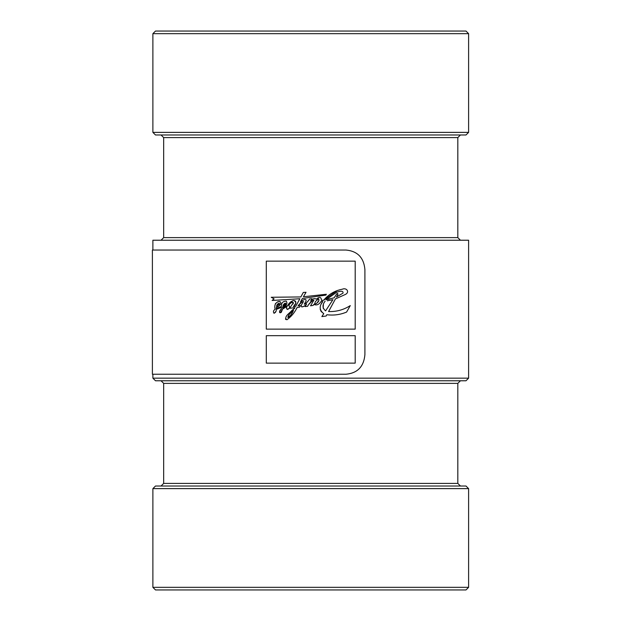 <?xml version="1.0" encoding="UTF-8"?>
<svg xmlns="http://www.w3.org/2000/svg" width="621" height="621" viewBox="0 0 621 621"><rect width="100%" height="100%" fill="white"/><g stroke="black" fill="none" stroke-linecap="round" stroke-linejoin="round"><path stroke-width="0.93" d="M468.607 587.334L465.998 589.95L155.498 589.95L152.882 587.334L468.607 587.334L468.607 488.626L152.882 488.626L155.498 486.018L465.998 486.018L468.607 488.626M465.998 380.774L155.498 380.774L152.882 378.158L468.607 378.158L465.998 380.774M457.824 383.382L163.665 383.382L163.665 483.402L161.049 486.018L460.44 486.018L457.824 483.402L457.824 383.382L460.44 380.774M457.824 137.598L163.665 137.598L163.665 237.618L457.824 237.618L457.824 137.598L460.44 134.982M163.665 237.618L161.049 240.226M468.607 33.666L152.882 33.666L155.498 31.05L465.998 31.05L468.607 33.666L468.607 132.374L465.998 134.982L155.498 134.982L152.882 132.374L468.607 132.374M468.607 378.158L468.607 240.226L152.882 240.226L152.882 250.038M328.587 311.548C336.442 311.82 343.677 309.832 350.291 305.594C343.677 309.832 336.442 311.82 328.587 311.548L335.433 298.911L345.33 294.478C350.073 292.188 346.557 287.259 342.225 289.239C334.874 290.628 328.703 294.276 323.704 300.191L321.461 300.455L323.704 300.191L337.374 290.481M320.211 309.297L321.111 311.463L323.766 313.675L321.857 316.586L326.165 316.011L326.863 314.731C333.702 315.6 340.277 314.715 346.588 312.068L350.291 305.594M312.743 300.417L313.908 300.106L310.523 305.819L313.248 305.377L313.815 304.414C316.547 305.594 318.907 304.67 320.894 301.643L322.78 301.464L321.305 303.91M308.528 304.678L312.666 300.494M301.822 302.078L298.041 305.912C299.858 303.351 301.69 301.884 303.529 301.511L301.511 304.764C300.184 308.971 305.462 305.78 306.595 304.042L305.074 306.564L307.574 306.3C309.211 303.265 311.323 301.201 313.908 300.106L310.523 305.819M301.511 304.764L301.131 305.765M301.822 306.929L303.902 306.339M297.133 307.457L299.493 307.224L300.455 305.641L299.493 307.224L297.133 307.457C294.734 312.495 291.311 316.609 286.871 319.784C285.21 318.604 285.481 316.865 287.67 314.56L294.991 307.698L289.642 308.28L293.423 302.652C291.443 302 289.922 303.009 288.866 305.679L289.502 306.502M285.699 319.52L285.536 318.736M291.886 310.399L294.633 308.358M290.31 303.498L291.754 302.248M292.111 302.078L293.415 302.606M293.423 302.683L293.112 303.948M286.553 308.148L286.723 308.831M286.98 309.196L287.577 309.429M287.655 309.421L288.641 308.847M281.243 312.441L282.571 309.111L287.143 306.3C284.34 310.904 291.777 308.901 288.866 305.679M321.461 300.455C321.29 296.892 319.59 296.473 316.368 299.182C314.467 298.049 312.58 298.678 310.702 301.069L311.882 298.701L309.654 298.996C308.427 300.797 305.26 304.593 304.282 304.189L305.99 301.247C306.758 297.412 301.643 300.696 300.417 302.085L302.396 298.484L325.901 295.091L326.343 294.261L303.405 296.768L306.037 292.281L303.289 292.452L300.843 296.939L271.222 297.265L274.086 298.833L272.107 300.463L299.858 298.748L295.705 306.378L293.368 306.689C296.357 304.236 296.52 302.163 293.857 300.479C291.133 301.138 289.114 302.8 287.802 305.462L282.555 308.07L282.749 306.751C286.56 305.718 287.74 303.84 286.297 301.123C282.928 301.154 281.305 302.916 281.422 306.417L276.229 308.575L276.415 307.193C278.837 306.875 283.355 302.357 279.062 301.426C275.46 302.458 274.14 305.082 275.095 309.289C273.333 310.57 272.968 311.889 274.001 313.248C275.615 312.627 276.361 311.354 276.244 309.421L281.406 307.341L281.297 309.087L279.551 311.602M279.551 311.61L279.551 312.316M279.621 312.472L280.281 312.805M274.187 313.24L275.941 311.424M282.555 307.061L282.749 306.751C286.56 305.718 287.74 303.84 286.297 301.123C282.928 301.154 281.305 302.916 281.422 306.417L276.229 308.575L276.415 307.193L279.365 305.532M279.535 305.392L280.42 304.445M279.97 301.558L277.804 301.666M275.476 303.506L275.01 305.253M293.368 306.689L295.829 303.195M295.868 303.009L295.666 301.488L294.773 300.673M293.011 300.572L289.743 302.831M318.449 297.692L318.045 297.886M346.06 250.038L152.393 250.038L152.393 374.238L346.06 374.238C357.587 373.105 363.867 366.569 364.907 354.622L364.907 269.646C363.89 257.723 357.611 251.187 346.06 250.038M266.293 363.122L355.196 363.122L355.196 335.666L266.293 335.666L266.293 363.122M266.293 329.13L355.196 329.13L355.196 261.146L266.293 261.146L266.293 329.13M323.386 304.655L323.145 308.226M325.14 301.131C322.183 304.903 322.338 308.14 325.606 310.857L332.926 299.664L327.251 300.812M330.799 300.153L332.926 299.664L325.606 310.857M337.234 293.469L336.108 294.804C337.281 293.151 337.871 293.003 337.894 294.362L336.45 297.024L343.002 293.143C343.607 289.929 338.468 291.637 336.706 292.243L326.079 299.71L327.973 299.423M336.45 297.024L343.002 293.143C343.607 289.929 338.461 291.637 336.698 292.243L326.079 299.71L334.137 297.816L336.108 294.804L334.137 297.816M328.54 299.314L329.534 299.097M310.593 300.975L310.702 301.069C312.58 298.678 314.467 298.049 316.368 299.182M311.882 298.701L309.654 298.996C308.427 300.797 305.26 304.593 304.282 304.189L305.99 301.247C306.758 297.412 301.643 300.696 300.417 302.085L302.396 298.484M303.405 296.768L306.037 292.281M282.555 308.07L287.802 305.462M276.244 309.421L281.406 307.341L281.297 309.087C279.543 310.422 279.233 311.657 280.35 312.805L282.571 309.111L287.143 306.3M289.642 308.28L294.991 307.698M298.041 305.912L300.455 305.641M305.074 306.564L307.574 306.3M313.815 304.414C316.547 305.594 318.907 304.67 320.894 301.643L322.78 301.464C319.031 306.2 319.357 310.267 323.766 313.675L321.857 316.586M326.863 314.731C333.702 315.6 340.277 314.715 346.588 312.068M278.922 304.756L279.31 304.306M279.535 303.576C278.022 303.366 277.02 304.212 276.547 306.122L279.535 303.576L279.147 303.25M278.775 303.335L278.068 303.716M277.432 304.321L276.896 305.167M285.792 303.615L285.365 303.133L284.232 303.63M283.595 304.383L282.966 305.687C284.697 305.454 285.59 304.624 285.629 303.203L282.966 305.687M284.325 305.229L285.334 304.546M285.404 304.484L285.745 303.902M288.618 315.181L287.826 317.308L289.052 317.23M290.605 315.328L293.469 310.298C290.55 312.177 288.718 314.575 287.973 317.51C290.504 315.887 292.328 313.489 293.469 310.298M291.241 312.254L288.633 315.157M314.599 303.522L314.715 303.933M316.617 303.39L318.899 300.486L318.759 298.98M315.398 301.558C314.358 304.344 315.08 304.663 317.548 302.52C318.876 301.402 319.21 300.176 318.542 298.864L315.398 301.558L318.41 298.856M163.665 483.402L457.824 483.402M163.665 383.382L161.049 380.774M163.665 137.598L161.049 134.982M457.824 237.618L460.44 240.226M152.882 488.626L152.882 587.334M152.882 33.666L152.882 132.374M152.882 374.238L152.882 378.158"/></g></svg>

